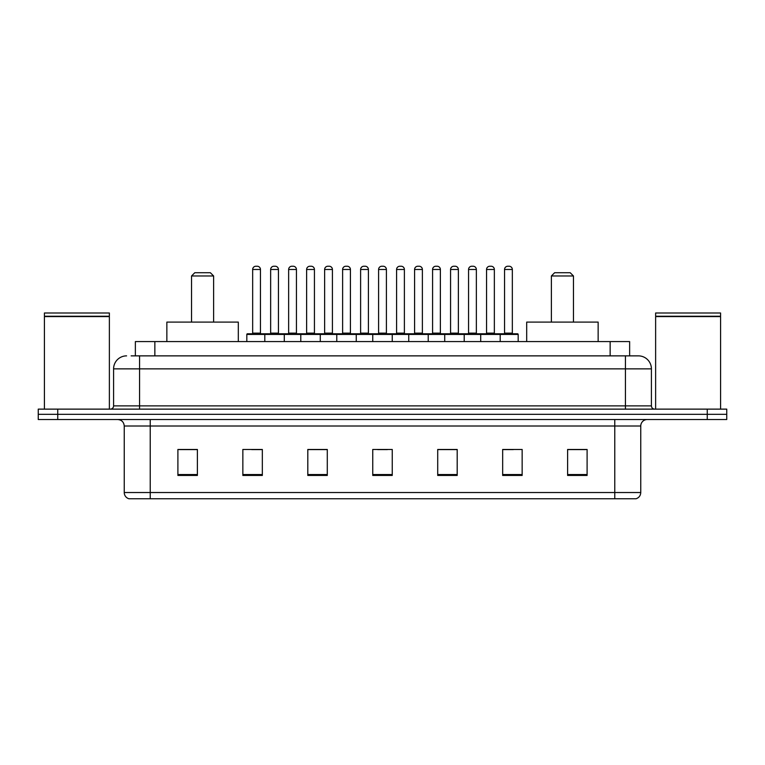 <?xml version="1.0" encoding="UTF-8"?>
<svg xmlns="http://www.w3.org/2000/svg" width="765" height="765" viewBox="0 0 765 765"><rect width="100%" height="100%" fill="white"/><g stroke="black" fill="none" stroke-linecap="round" stroke-linejoin="round"><path stroke-width="1.15" d="M131.14 355.868L139.574 355.868L131.14 355.868L135.367 355.868L135.367 341.582L629.633 341.582L629.633 355.868M126.588 355.868A12.986 12.986 0 0 0 113.593 368.864L113.593 405.88A3.251 3.251 0 0 1 110.351 409.132M651.407 368.864L139.574 368.864L139.574 355.868L638.412 355.868A12.986 12.986 0 0 1 651.407 368.864L651.407 405.88C651.598 407.86 652.679 408.94 654.649 409.132M57.738 409.132L38.25 409.132L38.25 414.324L57.738 414.324L38.25 414.324L38.25 419.526L57.738 419.526L57.738 414.324L707.262 414.324L57.738 414.324L57.738 409.132L707.262 409.132L707.262 414.324L726.75 414.324L707.262 414.324L707.262 419.526L57.738 419.526M707.262 419.526L726.75 419.526L726.75 409.132L707.262 409.132M638.22 355.868L633.86 355.868M640.754 492.526C640.573 495.644 639.014 497.719 636.078 498.761L614.773 498.761L614.773 492.526L640.754 492.526L640.754 426.019A6.493 6.493 0 0 1 647.247 419.526M614.773 498.761L128.922 498.761A6.493 6.493 0 0 1 124.246 492.526L124.246 426.019C123.863 422.07 121.702 419.909 117.753 419.526M587.099 475.447L587.099 449.466L567.611 449.466L567.611 475.447L587.099 475.447M522.151 475.447L522.151 449.466L502.662 449.466L502.662 475.447L522.151 475.447M457.193 475.447L457.193 449.466L437.714 449.466L437.714 475.447L457.193 475.447M197.389 475.447L197.389 449.466L177.901 449.466L177.901 475.447L197.389 475.447M262.338 475.447L262.338 449.466L242.849 449.466L242.849 475.447L262.338 475.447M327.286 475.447L327.286 449.466L307.807 449.466L307.807 475.447L327.286 475.447M392.244 475.447L392.244 449.466L372.756 449.466L372.756 475.447L392.244 475.447M602.954 498.761L150.227 498.761L150.227 492.526L614.773 492.526L614.773 426.019L124.246 426.019M503.571 449.6L513.315 449.6M567.611 449.6L585.799 449.6M323.652 449.6L315.4 449.6M251.685 449.6L261.429 449.6M179.201 449.6L197.389 449.6M449.6 449.6L441.348 449.6M377.633 449.6L387.367 449.6M327.286 449.6L307.807 449.6M457.193 449.6L437.714 449.6M44.418 316.576L109.376 316.576L44.418 316.576L44.418 409.132M109.376 316.576L109.376 409.132M109.051 316.251L44.743 316.251M109.376 315.926L109.376 313L44.418 313L44.418 315.926M191.537 275.974L213.626 275.974L210.375 272.732L194.788 272.732L191.537 275.974L191.537 322.094M213.626 275.974L213.626 322.094M238.307 341.582L238.307 322.094L166.856 322.094L166.856 341.582M551.374 275.974L573.463 275.974L570.212 272.732L554.625 272.732L551.374 275.974L551.374 322.094M573.463 275.974L573.463 322.094M598.144 341.582L598.144 322.094L526.693 322.094L526.693 341.582M655.624 316.576L720.582 316.576L655.624 316.576L655.624 409.132M720.582 316.576L720.582 409.132M720.257 316.251L655.949 316.251M720.582 315.926L720.582 313L655.624 313L655.624 315.926M499.354 333.789L517.542 333.789A0.65 0.65 0 0 1 518.182 334.439L264.805 334.439A0.65 0.65 0 0 1 265.455 333.789L283.643 333.789A0.65 0.65 0 0 1 284.293 334.439L284.293 341.582M278.441 333.138A0.65 0.65 0 0 0 279.091 333.789L269.997 333.789A0.65 0.65 0 0 0 270.647 333.138L278.441 333.138L278.441 269.481A3.251 3.251 0 0 0 275.199 266.239L273.899 266.239A3.251 3.251 0 0 0 270.647 269.481L270.647 333.138M265.646 333.789L247.458 333.789A0.65 0.65 0 0 0 246.818 334.439L264.805 334.439L264.805 341.582M300.788 341.582L300.788 334.439A0.65 0.65 0 0 1 301.439 333.789L319.627 333.789A0.65 0.65 0 0 1 320.277 334.439L320.277 341.582M314.434 333.138A0.65 0.65 0 0 0 315.075 333.789L305.981 333.789A0.65 0.65 0 0 0 306.631 333.138L314.434 333.138L314.434 269.481A3.251 3.251 0 0 0 311.183 266.239L309.882 266.239A3.251 3.251 0 0 0 306.631 269.481L306.631 333.138M336.772 341.582L336.772 334.439A0.65 0.65 0 0 1 337.422 333.789L355.61 333.789A0.65 0.65 0 0 1 356.261 334.439L356.261 341.582M350.418 333.138A0.65 0.65 0 0 0 351.059 333.789L341.974 333.789A0.65 0.65 0 0 0 342.615 333.138L350.418 333.138L350.418 269.481A3.251 3.251 0 0 0 347.167 266.239L345.866 266.239A3.251 3.251 0 0 0 342.615 269.481L342.615 333.138M372.756 341.582L372.756 334.439A0.65 0.65 0 0 1 373.406 333.789L391.594 333.789A0.65 0.65 0 0 1 392.244 334.439L392.244 341.582M386.401 333.138A0.65 0.65 0 0 0 387.042 333.789L377.958 333.789A0.65 0.65 0 0 0 378.599 333.138L386.401 333.138L386.401 269.481A3.251 3.251 0 0 0 383.15 266.239L381.85 266.239A3.251 3.251 0 0 0 378.599 269.481L378.599 333.138M408.74 341.582L408.74 334.439A0.65 0.65 0 0 1 409.39 333.789L427.578 333.789A0.65 0.65 0 0 1 428.228 334.439L428.228 341.582M422.385 333.138A0.65 0.65 0 0 0 423.026 333.789L413.942 333.789A0.65 0.65 0 0 0 414.582 333.138L422.385 333.138L422.385 269.481A3.251 3.251 0 0 0 419.134 266.239L417.833 266.239A3.251 3.251 0 0 0 414.582 269.481L414.582 333.138M444.723 341.582L444.723 334.439A0.65 0.65 0 0 1 445.373 333.789L463.561 333.789A0.65 0.65 0 0 1 464.212 334.439L464.212 341.582M458.369 333.138A0.65 0.65 0 0 0 459.019 333.789L449.925 333.789A0.65 0.65 0 0 0 450.566 333.138L458.369 333.138L458.369 269.481A3.251 3.251 0 0 0 455.118 266.239L453.817 266.239A3.251 3.251 0 0 0 450.566 269.481L450.566 333.138M480.707 341.582L480.707 334.439A0.65 0.65 0 0 1 481.357 333.789L499.545 333.789A0.65 0.65 0 0 1 500.195 334.439L500.195 341.582M494.353 333.138A0.65 0.65 0 0 0 495.003 333.789L485.909 333.789A0.65 0.65 0 0 0 486.559 333.138L494.353 333.138L494.353 269.481A3.251 3.251 0 0 0 491.101 266.239L489.801 266.239A3.251 3.251 0 0 0 486.559 269.481L486.559 333.138M252.66 269.481A3.251 3.251 0 0 1 255.912 266.239L257.203 266.239A3.251 3.251 0 0 1 260.454 269.481L252.66 269.481L252.66 333.138A0.65 0.65 0 0 1 252.01 333.789M260.454 269.481L260.454 333.138A0.65 0.65 0 0 0 261.104 333.789M246.818 334.439L246.818 341.582M301.63 333.789L283.452 333.789M288.644 269.481A3.251 3.251 0 0 1 291.895 266.239L293.186 266.239A3.251 3.251 0 0 1 296.438 269.481L288.644 269.481L288.644 333.138A0.65 0.65 0 0 1 287.994 333.789M296.438 269.481L296.438 333.138A0.65 0.65 0 0 0 297.088 333.789M337.614 333.789L319.435 333.789M324.628 269.481A3.251 3.251 0 0 1 327.879 266.239L329.17 266.239A3.251 3.251 0 0 1 332.421 269.481L324.628 269.481L324.628 333.138A0.65 0.65 0 0 1 323.978 333.789M332.421 269.481L332.421 333.138A0.65 0.65 0 0 0 333.071 333.789M373.597 333.789L355.419 333.789M360.611 269.481A3.251 3.251 0 0 1 363.863 266.239L365.154 266.239A3.251 3.251 0 0 1 368.405 269.481L360.611 269.481L360.611 333.138A0.65 0.65 0 0 1 359.961 333.789M368.405 269.481L368.405 333.138A0.65 0.65 0 0 0 369.055 333.789M409.581 333.789L391.403 333.789M396.595 269.481A3.251 3.251 0 0 1 399.846 266.239L401.137 266.239A3.251 3.251 0 0 1 404.389 269.481L396.595 269.481L396.595 333.138A0.65 0.65 0 0 1 395.945 333.789M404.389 269.481L404.389 333.138A0.65 0.65 0 0 0 405.039 333.789M445.565 333.789L427.386 333.789M432.579 269.481A3.251 3.251 0 0 1 435.83 266.239L437.121 266.239A3.251 3.251 0 0 1 440.372 269.481L432.579 269.481L432.579 333.138A0.65 0.65 0 0 1 431.929 333.789M440.372 269.481L440.372 333.138A0.65 0.65 0 0 0 441.023 333.789M481.548 333.789L463.37 333.789M468.562 269.481A3.251 3.251 0 0 1 471.814 266.239L473.105 266.239A3.251 3.251 0 0 1 476.356 269.481L468.562 269.481L468.562 333.138A0.65 0.65 0 0 1 467.912 333.789M476.356 269.481L476.356 333.138A0.65 0.65 0 0 0 477.006 333.789M504.546 269.481A3.251 3.251 0 0 1 507.797 266.239L509.088 266.239A3.251 3.251 0 0 1 512.34 269.481L504.546 269.481L504.546 333.138A0.65 0.65 0 0 1 503.896 333.789M512.34 269.481L512.34 333.138A0.65 0.65 0 0 0 512.99 333.789M518.182 334.439L518.182 341.582M154.855 355.868L154.855 341.582M610.145 355.868L610.145 341.582M139.574 409.132L139.574 368.864L113.593 368.864M113.593 405.88L651.407 405.88M625.426 355.868L625.426 409.132M614.773 419.526L614.773 426.019L640.754 426.019M124.246 492.526L150.227 492.526L150.227 419.526M392.244 474.549L372.756 474.549M327.286 474.549L307.807 474.549M262.338 474.549L242.849 474.549M197.389 474.549L177.901 474.549M457.193 474.549L437.714 474.549M522.151 474.549L502.662 474.549M587.099 474.549L567.611 474.549M278.441 269.481L270.647 269.481M314.434 269.481L306.631 269.481M350.418 269.481L342.615 269.481M386.401 269.481L378.599 269.481M422.385 269.481L414.582 269.481M458.369 269.481L450.566 269.481M494.353 269.481L486.559 269.481M252.66 333.138L260.454 333.138M288.644 333.138L296.438 333.138M324.628 333.138L332.421 333.138M360.611 333.138L368.405 333.138M396.595 333.138L404.389 333.138M432.579 333.138L440.372 333.138M468.562 333.138L476.356 333.138M504.546 333.138L512.34 333.138"/></g></svg>
